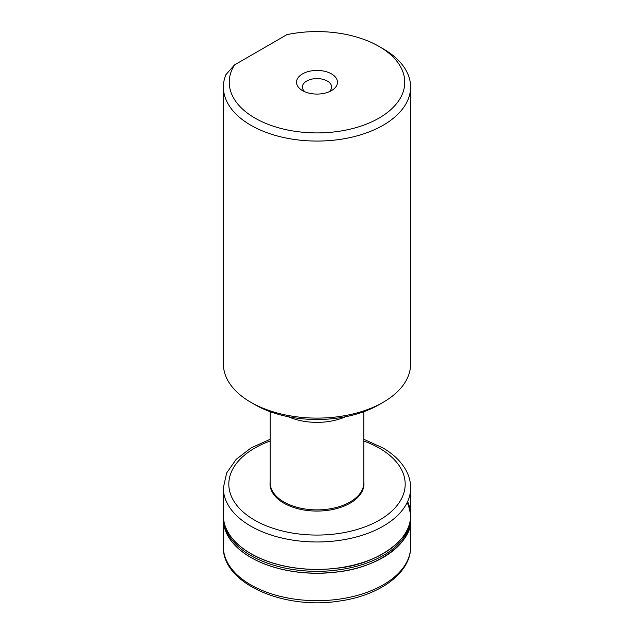 <?xml version="1.0" encoding="UTF-8"?>
<svg xmlns="http://www.w3.org/2000/svg" width="634" height="634" viewBox="0 0 634 634"><rect width="100%" height="100%" fill="white"/><g stroke="black" fill="none" stroke-linecap="round" stroke-linejoin="round"><path stroke-width="0.95" d="M302.521 90.614L302.521 90.614A20.478 11.824 180 0 1 302.521 73.893A20.478 11.824 180 0 1 331.479 73.893A20.478 11.824 180 0 1 331.479 90.614A20.478 11.824 180 0 1 302.521 90.614L302.521 90.614M286.917 34.656L234.564 64.882A87.754 50.665 0 0 0 275.307 126.832A87.754 50.665 0 0 0 387.374 112.519A87.754 50.665 0 0 0 379.053 46.425A87.754 50.665 0 0 0 286.917 34.656M270.203 481.745A46.956 27.111 0 0 0 283.794 503.127A46.956 27.111 0 0 0 336.725 508.563A46.956 27.111 0 0 0 363.797 481.745M383.19 402.281L379.053 404.666A87.754 50.665 180 0 1 254.947 404.666L250.81 402.281A93.602 54.041 0 0 0 383.19 402.281A93.602 54.041 0 0 0 410.602 364.067L410.602 87.024A93.602 54.041 180 0 1 317 141.065A93.602 54.041 180 0 1 223.398 87.024A93.602 54.041 180 0 1 225.878 74.677L234.564 64.882M379.053 46.425L383.19 48.818A93.602 54.041 180 0 1 410.602 87.024M223.398 87.024L223.398 364.067A93.602 54.041 0 0 0 250.81 402.281M329.062 91.803A14.622 8.44 0 0 0 331.622 87.024A14.622 8.44 0 0 0 317 78.584A14.622 8.44 0 0 0 302.378 87.024A14.622 8.44 0 0 0 304.938 91.803M223.342 515.307A93.658 54.072 0 0 0 317 569.387A93.658 54.072 0 0 0 410.658 515.307L410.666 487.911A93.666 54.072 180 0 1 317 541.975A93.666 54.072 180 0 1 223.334 487.911L223.342 515.307M407.591 501.645L410.65 514.602A93.658 54.072 0 0 0 407.607 501.613M407.147 502.58A93.666 54.072 180 0 1 410.65 516.282M410.658 517.249A93.666 54.072 180 0 1 410.658 517.257A93.666 54.072 180 0 1 317 571.329A93.666 54.072 180 0 1 223.342 517.257A93.666 54.072 180 0 1 223.342 517.249L223.334 515.394C223.62 533.733 238.186 546.365 250.771 553.625C265.4 562.279 295.864 573.081 337.026 568.215C378.704 564.284 413.217 537.521 410.666 515.394L410.666 519.111C413.233 541.238 378.72 568.009 337.042 571.939C295.872 576.813 265.408 566.011 250.771 557.357C238.186 550.09 223.612 537.458 223.334 519.111L223.334 519.103M223.342 519.508A93.658 54.072 0 0 0 223.35 519.904A93.658 54.072 0 0 0 317 573.263A93.658 54.072 0 0 0 410.65 519.904A93.658 54.072 0 0 0 410.658 519.508M345.562 416.752A46.797 27.016 180 0 1 288.438 416.752M270.203 411.704L270.203 482.862A46.797 27.016 0 0 0 283.905 501.969A46.797 27.016 0 0 0 334.911 507.826A46.797 27.016 0 0 0 363.797 482.862L363.797 411.704M363.797 440.995A88.189 50.918 180 0 1 379.362 448.151A88.189 50.918 180 0 1 380.543 448.848A88.189 50.918 180 0 1 373.632 523.185A88.189 50.918 180 0 1 245.651 514.079A88.189 50.918 180 0 1 270.203 440.995M410.666 546.595A93.666 54.072 180 0 1 317 600.683A93.666 54.072 180 0 1 223.334 546.595C222.019 583.312 283.541 610.035 339.103 601.095C379.409 595.675 411.046 573.081 410.666 546.595L410.658 519.198M363.797 439.251L383.245 448.103C393.841 454.404 401.512 461.948 406.251 470.737C409.176 476.261 410.642 481.991 410.666 487.911M223.334 487.911L226.663 472.94L236.197 459.341L251.048 447.921L270.203 439.251M223.35 514.602L223.334 515.394M410.666 519.111L410.65 519.904M223.342 517.249L223.35 519.904M223.342 519.198L223.334 546.595"/></g></svg>
